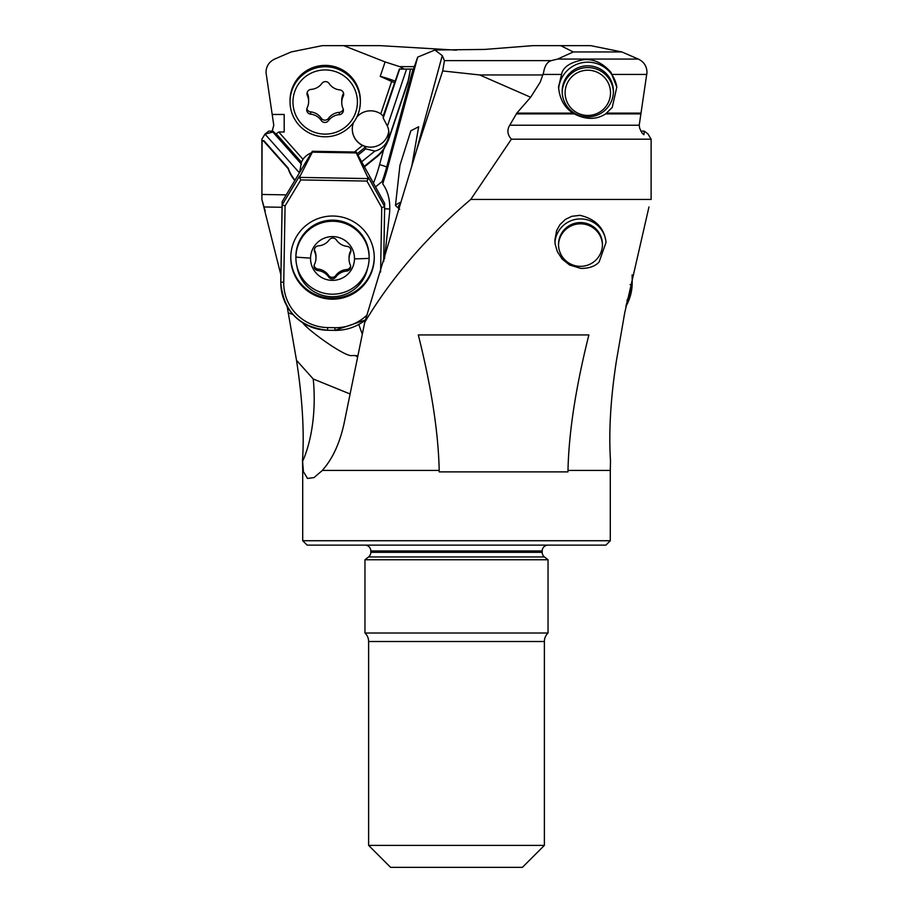 <?xml version="1.0" encoding="UTF-8"?>
<svg xmlns="http://www.w3.org/2000/svg" width="913" height="913" viewBox="0 0 913 913"><rect width="100%" height="100%" fill="white"/><g stroke="black" fill="none" stroke-linecap="round" stroke-linejoin="round"><path stroke-width="1.37" d="M640.8 131.13L644.293 131.13L647.888 133.891L651.117 139.187L511.406 139.187C507.388 134.747 506.829 130.091 509.751 125.218L639.226 125.218L646.986 72.458C646.826 66.25 643.927 61.787 638.29 59.06L621.89 51.961L590.768 45.65L532.815 45.65L484.677 49.428L434.896 50.01L417.675 57.131L413.475 69.091L410.599 69.091L413.041 69.091L386.656 167.193L386.656 171.404L382.718 183.844L384.327 176.38L382.102 181.596L375.46 186.914M456.5 50.158L380.185 45.65L343.722 45.65L385.092 61.924L399.711 66.638L403.797 68.886L399.574 69.091L410.451 69.091L409.115 76.646A36.623 36.474 0 0 1 407.78 81.885L388.424 139.518A36.623 36.474 0 0 1 376.738 156.294L364.253 166.371M364.492 166.817L376.738 156.933A36.623 36.474 180 0 0 383.631 149.595L388.424 140.191L407.78 82.786L410.451 69.091M417.686 57.131L386.656 171.404M299.647 172.317L301.416 162.183L302.979 159.296L278.727 131.974L276.205 133.8L276.719 134.782L272.873 131.13L272.873 132.031L265.032 134.085L261.894 139.187L261.883 140.659L263.846 141.298L288.177 168.7A36.623 36.474 180 0 0 294.865 180.614M262.088 141.298L261.894 199.445L280.884 274.87M286.26 194.88L261.928 194.458M361.674 161.749L374.878 151.09A18.306 18.237 180 0 0 387.409 126.142L406.57 69.091M357.976 155.107L365.702 148.876L374.878 151.09M365.702 148.876L365.702 146.89L362.529 145.441L354.392 152.003M311.379 152.859A18.306 18.237 180 0 0 302.979 159.296M265.021 134.131L299.361 172.785M272.873 132.031L301.416 164.169M265.032 134.085L268.707 131.13L272.873 131.13M343.722 45.65L322.232 45.65L291.11 51.961L274.71 59.06C269.073 61.787 266.174 66.25 266.014 72.458L273.774 125.218L272.2 131.13M261.894 139.187L261.894 199.445M648.96 206.966L624.709 312.885L616.492 360.304C610.626 398.034 608.629 431.461 610.489 460.563L610.295 470.423L567.989 470.423C568.81 432.351 575.772 387.18 588.874 334.934L418.302 334.934C431.404 387.18 438.366 432.351 439.199 470.423L322.392 470.423L325.61 466.417C334.032 455.564 340.184 441.23 344.087 423.427L364.744 322.312L416.499 150.474L442.702 70.94L479.656 74.957L530.636 97.257L540.291 82.079L543.623 72.458C544.707 65.77 547.275 61.822 551.349 60.623L557.672 59.06L638.29 59.06M511.406 139.187L470.754 199.445C426.725 236.798 391.392 277.757 364.744 322.312M470.754 199.445L651.117 199.445L651.117 139.187M599.099 262.008L606.038 242.424C604.383 228.067 595.721 219.04 580.04 215.342L571.823 216.301L565.535 219.303L560.011 224.541L556.645 230.544L554.853 240.142L555.15 244.193L557.375 251.714L562.111 258.995L569.586 264.998L580.93 268.422C589.17 268.399 595.219 266.265 599.099 262.008M439.199 470.423L439.199 471.884L567.989 471.884L567.989 470.423M322.392 470.423L313.958 477.613L307.487 478.435L302.705 470.423L302.705 540.724L610.295 540.724L610.295 470.423M287.139 306.46L296.508 360.304C302.374 398.034 304.371 431.461 302.511 460.563L303.333 470.423M261.883 140.659L263.846 140.659L288.177 168.06A36.623 36.474 0 0 0 295.093 180.238M288.177 168.7L288.177 168.06M263.846 141.298L263.846 140.659M416.499 150.462L442.257 55.602L434.896 50.01M302.534 461.499A87.876 38.803 90 0 0 314.209 398.65A87.876 38.803 90 0 0 313.227 378.975L349.736 393.834M313.227 378.975L296.508 360.304M288.291 312.885L292.947 314.46M357.211 356.778L355.511 355.591L352.121 355.522C346.027 357.611 309.005 331.179 302.774 322.928M382.718 183.844C388.664 192.152 390.855 202.652 389.303 215.342L384.487 258.927M411.9 165.504L418.679 126.747L410.873 130.764L399.94 165.367L395.455 205.528L399.723 209.328M560.708 45.65L573.261 51.961L557.672 59.06M442.257 55.602L444.426 60.623L551.349 60.623M621.89 51.961L573.261 51.961M558.516 86.963L562.043 72.458C564.394 66.124 571.743 61.844 584.092 59.63C593.941 58.9 602.922 63.18 611.025 72.458L616.8 87.123L612.235 107.46L605.639 113.897C596.372 119.854 585.918 119.854 574.288 113.897L573.033 113.109C564.451 107.677 559.612 98.958 558.516 86.963L558.516 86.461M509.751 125.218L516.838 113.109L530.636 97.257M644.293 131.13L643.916 134.747L642.136 133.184L639.705 128.356L639.226 125.218M442.702 70.94L444.426 60.623M558.619 88.915A29.296 29.182 180 0 1 616.8 87.123M613.433 90.901A25.632 25.53 -0 0 0 587.584 65.816A25.632 25.53 -0 0 0 562.18 91.791A25.632 25.53 -0 0 0 588.029 116.875A25.632 25.53 -0 0 0 613.433 90.901M399.403 68.943L383.198 116.088L383.198 118.074L399.654 69.091M394.815 82.581L394.313 83.323M383.198 118.074L387.409 126.142M353.502 122.536A18.306 18.237 180 0 0 362.529 145.441M388.767 131.13A18.306 18.237 0 0 1 369.514 147.107A18.306 18.237 0 0 1 352.292 128.973M383.198 116.088L380.767 113.897A18.306 18.237 180 0 0 356.823 117.035M394.416 82.684L380.23 76.384A10.99 0.913 -161.4 0 1 395.272 81.234M385.092 61.924L380.23 76.384M284.183 114.467L284.183 131.974L284.183 114.467L272.439 114.467M278.727 131.974L284.183 131.974M358.752 324.457L362.164 333.804M357.44 355.693L355.511 355.591M395.455 205.528A18.306 4.85 170.5 0 1 400.99 202.15M400.465 203.953A14.642 3.88 -9.5 0 0 398.593 206.349A14.642 3.88 -9.5 0 0 399.46 207.399M390.593 867.35L522.407 867.35L544.376 845.381L544.376 641.508L368.624 641.508L368.624 845.381L390.593 867.35L368.624 845.381L544.376 845.381M368.624 641.508A11.721 11.721 0 0 0 364.96 633.006L548.04 633.006A11.721 11.721 0 0 0 544.376 641.508M548.04 633.006L548.04 559.76L364.96 559.76L364.96 633.006M548.04 545.118A5.855 5.855 0 0 0 542.185 550.973L542.185 552.331A5.855 5.855 0 0 0 544.433 556.953L548.04 559.76M364.96 559.76L368.567 556.953A5.855 5.855 0 0 0 370.815 552.331L370.815 550.973A5.855 5.855 0 0 0 364.96 545.118M302.705 540.724L307.099 545.118L605.901 545.118L610.295 540.724M554.944 242.333A25.632 25.53 180 0 1 580.04 218.926A25.632 25.53 180 0 1 606.038 242.424M580.097 222.578A21.969 21.889 -0 0 0 558.516 244.456A21.969 21.889 -0 0 0 580.873 266.345A21.969 21.889 -0 0 0 602.454 244.456A21.969 21.889 -0 0 0 580.097 222.578M360.338 101.777L360.338 100.407A35.151 35.014 180 0 0 325.496 65.382A35.151 35.014 180 0 0 290.037 100.407L290.037 101.777A35.151 35.014 0 0 1 325.496 66.752A35.151 35.014 0 0 1 360.338 102.382A35.151 35.014 0 0 1 324.88 136.79A35.151 35.014 0 0 1 290.037 101.777M357.405 102.587A32.217 32.103 0 0 1 324.629 134.12A32.217 32.103 0 0 1 292.97 101.469A32.217 32.103 0 0 1 325.758 69.936A32.217 32.103 0 0 1 357.405 102.587M328.463 120.653A14.642 14.597 0 0 1 339.305 114.661A4.394 4.382 180 0 0 343.014 108.51A14.642 14.597 0 0 1 343.231 96.173A4.394 4.382 180 0 0 339.739 89.896A14.642 14.597 0 0 1 329.114 83.54A4.394 4.382 180 0 0 321.912 83.414A14.642 14.597 0 0 1 311.082 89.394A4.394 4.382 180 0 0 307.373 95.545A14.642 14.597 0 0 1 307.156 107.894A4.394 4.382 180 0 0 310.648 114.159A14.642 14.597 0 0 1 321.262 120.527A4.394 4.382 180 0 0 328.463 120.653L328.463 118.348A4.394 4.382 0 0 1 321.262 118.222A14.642 14.597 180 0 0 310.648 111.865A4.394 4.382 0 0 1 306.859 108.658M343.242 109.149A4.394 4.382 0 0 1 339.305 112.367A14.642 14.597 180 0 0 328.463 118.348M343.528 93.103A4.394 4.382 0 0 1 343.231 93.868A14.642 14.597 180 0 0 341.747 100.27L341.747 102.576M308.64 101.491L308.64 99.186A14.642 14.597 180 0 0 307.373 93.252A4.394 4.382 0 0 1 307.145 92.612M565.113 93.229A22.699 22.62 180 0 1 587.413 70.221A22.699 22.62 180 0 1 610.512 92.441A22.699 22.62 180 0 1 588.2 115.449A22.699 22.62 180 0 1 565.113 93.229M562.191 92.213A25.632 25.53 180 0 1 587.812 67.562A25.632 25.53 180 0 1 613.422 92.213M333.245 216.027A41.747 41.587 180 0 0 290.768 257.603A41.747 41.587 180 0 0 331.784 299.179A41.747 41.587 180 0 0 374.262 257.603A41.747 41.587 180 0 0 333.245 216.027M368.373 178.594L366.946 181.071L300.788 179.918L299.441 177.396L368.373 178.594L356.275 152.928L312.337 152.163L299.441 177.396M367.266 314.711A44.669 44.497 0 0 1 334.945 327.699L327.63 327.573A44.669 44.497 0 0 1 283.738 282.3L285.073 205.961L282.163 204.877L282.163 201.682L280.816 278.796A47.602 47.419 180 0 0 280.805 279.629L280.805 282.813A47.602 47.419 0 0 1 280.816 281.991L282.163 204.877L299.532 176.083M380.607 272.006L381.737 207.639L384.67 206.658L383.711 261.54L384.67 203.462L356.275 152.037L312.337 151.273L312.337 152.163M282.163 201.682L312.337 151.273M356.275 152.037L356.275 152.928M374.25 257.101A41.747 41.587 0 0 1 331.784 298.163A41.747 41.587 0 0 1 290.779 257.101M297.01 266.653A35.881 35.744 180 0 0 367.551 268.319M632.116 274.87L632.184 278.796A47.602 47.419 180 0 1 631.842 285.37L631.842 284.605A47.602 47.419 180 0 1 626.98 300.445M631.842 284.605L630.084 284.639M310.546 258.094A21.969 21.889 0 0 1 332.903 236.593A21.969 21.889 0 0 1 354.484 258.858A21.969 21.889 180 0 1 332.127 280.359A21.969 21.889 180 0 1 310.546 258.094A58.592 5.101 -179 0 1 295.903 257.089A36.623 36.474 0 0 1 332.834 221.254A36.623 36.474 0 0 1 369.126 258.368A36.623 36.474 0 0 1 332.195 294.203A36.623 36.474 0 0 1 295.903 257.089M328.589 276.924A4.394 4.382 180 0 0 335.79 277.05A14.642 14.597 0 0 1 346.598 271.081A4.394 4.382 180 0 0 350.307 264.941A14.642 14.597 0 0 1 350.524 252.627A4.394 4.382 180 0 0 347.031 246.362A14.642 14.597 0 0 1 336.441 240.016A4.394 4.382 180 0 0 329.239 239.891A14.642 14.597 0 0 1 318.432 245.859A4.394 4.382 180 0 0 314.723 252.011A14.642 14.597 0 0 1 314.506 264.314A4.394 4.382 180 0 0 317.998 270.59A14.642 14.597 0 0 1 328.589 276.924L328.589 275.395A14.642 14.597 180 0 0 317.998 269.061A4.394 4.382 0 0 1 314.14 265.466M350.615 265.957A4.394 4.382 0 0 1 346.598 269.552A14.642 14.597 180 0 0 335.79 275.521A4.394 4.382 0 0 1 328.589 275.395M350.889 249.945A4.394 4.382 0 0 1 350.524 251.098A14.642 14.597 180 0 0 349.04 257.489L349.04 259.018M315.989 257.934L315.989 256.405A14.642 14.597 180 0 0 314.723 250.482A4.394 4.382 0 0 1 314.414 249.466M369.137 257.728L369.137 256.621A36.623 36.474 180 0 0 332.834 220.147A36.623 36.474 180 0 0 295.892 256.621L295.892 257.728M558.528 245.083A21.969 21.889 180 0 1 580.485 223.822A21.969 21.889 180 0 1 602.443 245.083M383.631 149.595L379.58 164.66A7.327 0.616 -164.9 0 1 386.656 167.193A175.764 175.091 0 0 1 382.102 181.596M376.738 156.933L376.738 156.294M388.424 139.518L388.424 140.191M379.58 164.66A168.437 167.798 0 0 1 373.406 183.216M365.702 146.89L357.211 153.738M399.711 66.638L414.513 66.638M282.06 207.274L264.04 206.966M389.691 209.031A36.623 3.196 1 0 0 384.635 208.803M561.061 74.421L542.973 74.421M646.815 74.421L612.292 74.421M606.757 113.109L640.652 113.109M640.572 113.897L605.639 113.897M574.288 113.897L516.279 113.897M542.813 74.957L479.656 74.957M516.838 113.109L573.033 113.109M391.643 81.497L380.767 113.897M301.416 162.183L276.205 133.8M409.115 76.646L409.115 77.537M407.78 82.786L407.78 81.885M544.433 556.953L368.567 556.953M370.815 552.331L542.185 552.331M542.185 550.973L370.815 550.973M339.305 114.661L339.305 112.367M321.262 120.527L321.262 118.222M310.648 114.159L310.648 111.865M307.373 95.545L307.373 93.252M343.231 96.173L343.231 93.868M366.946 181.071L381.737 207.639M285.073 205.961L300.788 179.918M280.816 278.796L280.816 281.991L283.738 282.3M327.63 327.573L327.573 330.244A47.602 47.419 0 0 1 280.805 282.813C283.509 311.242 299.099 327.048 327.573 330.244L334.9 330.369L334.945 327.699M334.9 330.358L365.554 319.915A47.602 47.419 0 0 1 334.9 330.358L327.573 330.232M368.327 177.282L384.67 206.658M625.861 306.448A47.602 47.419 -0 0 0 632.195 282.813L625.861 306.46M369.126 258.368A58.592 5.101 -179 0 1 354.484 258.858M335.79 277.05L335.79 275.521M346.598 269.552L346.598 271.081M317.998 270.59L317.998 269.061M314.723 252.011L314.723 250.482M350.524 252.627L350.524 251.098M265.112 133.891L261.883 139.187M261.883 199.445L265.192 211.063M302.511 460.563L302.705 470.423M632.195 279.629L632.195 282.813"/></g></svg>
